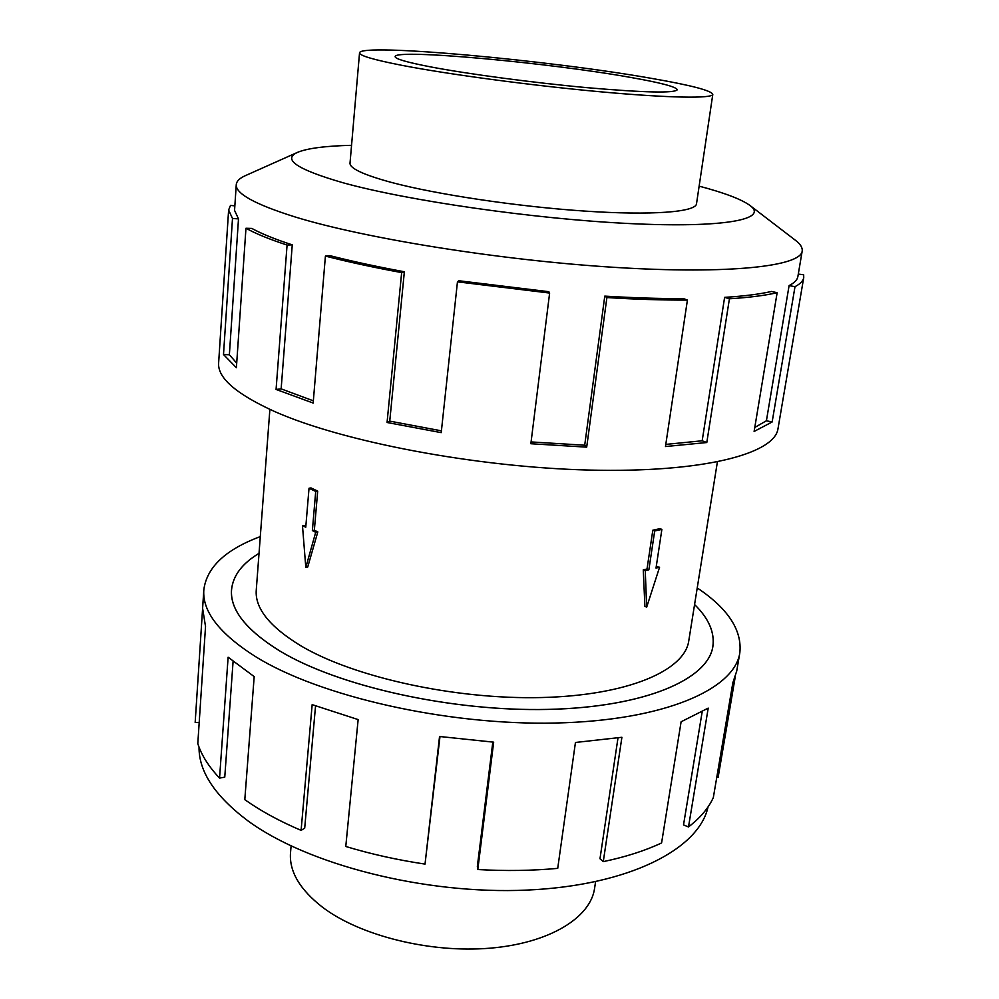 <?xml version="1.0" encoding="UTF-8"?>
<svg xmlns="http://www.w3.org/2000/svg" width="999" height="999" viewBox="0 0 999 999"><rect width="100%" height="100%" fill="white"/><g stroke="black" fill="none" stroke-linecap="round" stroke-linejoin="round"><path stroke-width="1.5" d="M259.028 553.359C242.108 563.561 232.942 575.724 231.543 589.872C230.045 609.715 246.141 630.082 279.832 650.973C337.924 686.188 451.498 711.738 548.176 709.39C645.067 707.18 708.254 679.258 712.861 646.403C714.772 632.33 708.678 618.369 694.58 604.52C708.691 618.356 714.797 632.33 712.886 646.415C708.279 679.27 645.079 707.192 548.189 709.415C451.498 711.75 337.899 686.201 279.807 650.986C246.104 630.082 230.007 609.715 231.518 589.872C232.917 575.711 242.095 563.536 259.028 553.334M309.028 488.249L311.014 487.924L317.694 491.121L314.348 530.244L317.819 531.893L307.717 567.057L305.806 567.444L302.472 525.599L305.756 527.26L309.028 488.249L315.709 491.446L312.375 530.606L315.709 532.28L305.806 567.444M269.88 409.39L256.256 590.147C254.87 608.341 269.792 626.935 301.024 645.916C353.933 677.31 455.382 699.725 541.545 697.539C627.884 695.454 684.665 670.579 688.748 640.946L717.382 461.963M656.218 566.745L659.577 567.22L656.018 568.081L661.875 529.395L660.014 528.633L652.822 530.207L647.015 569.018L643.269 569.83L644.904 606.343L646.678 607.155L659.577 567.22M652.971 78.634C551.211 60.452 359.865 42.782 359.54 52.86C359.39 55.594 373.539 59.765 401.973 65.347C448.214 74.326 531.555 85.502 600.199 91.771C668.993 98.077 712.612 98.689 712.799 94.356C711.413 90.609 691.47 85.377 652.971 78.634M430.419 66.858C406.855 62.288 395.092 58.879 395.142 56.618C394.418 48.526 549.562 62.787 630.893 77.472C660.901 82.767 676.373 86.863 677.297 89.76C674.512 93.307 644.692 92.632 587.837 87.737C533.678 82.792 467.894 74.026 430.419 66.858M595.579 881.742L594.592 888.323C590.546 917.756 549.388 943.318 489.66 948.213C430.032 953.171 360.452 935.788 322.902 907.529C299.825 889.672 289.036 871.365 290.522 852.597L291.096 845.966M350.062 162.65L350 163.062C349.638 168.319 363.299 174.738 390.971 182.305C435.976 194.38 517.382 206.606 584.815 211.089C652.384 215.622 695.754 212.05 696.54 203.771L696.565 203.346M351.561 145.305C325.274 145.966 307.267 148.314 297.565 152.347L245.342 175.662C239.598 178.209 236.576 181.194 236.263 184.603C235.414 193.531 254.807 204.246 294.418 216.746C363.823 238.299 500.961 260.414 615.484 267.42C730.232 274.513 800.748 266.196 802.185 251.086C802.672 247.69 800.424 244.093 795.429 240.284L750.024 205.507C741.52 199.325 724.55 192.869 699.138 186.139M297.565 152.347C282.068 159.353 297.153 169.468 342.832 182.705C406.955 200.599 534.265 219.006 629.37 223.551C724.812 228.209 768.918 219.243 750.024 205.507M292.257 244.855C274.862 239.173 261.401 233.704 251.835 228.421L245.966 228.259L236.388 367.719L223.501 354.545L232.492 218.494L228.621 210.002L218.631 362.912C217.432 377.759 236.014 393.931 274.4 411.426C341.908 441.608 476.373 467.395 589.797 470.079C703.458 472.877 774.812 453.733 778.009 428.633L803.733 277.572C803.196 280.869 800.286 283.903 795.004 286.676L772.14 421.99L754.12 431.443L777.147 292.695C765.147 295.479 749.238 297.515 729.42 298.788L706.793 442.532L665.471 446.541L687.412 300.075C663.061 300.187 636.226 299.35 606.893 297.565L586.688 447.152L530.856 443.731L549.625 293.057L457.455 281.843L441.221 432.642L387.063 422.49L401.648 272.602C373.389 267.382 347.977 261.875 325.412 256.081L313.162 403.059L276.074 389.435L287.075 245.055L292.257 244.855L281.144 388.873L313.349 400.836M798.288 274.063L803.671 274.787L803.733 277.572M401.648 272.602L404.358 271.753C376.748 266.658 351.898 261.276 329.807 255.619L325.412 256.081M404.358 271.753L389.747 421.128L441.421 430.844M549.625 293.057L548.851 291.708L458.866 280.756L457.455 281.843M531.081 441.933L584.702 445.217L586.688 447.152M687.412 300.075L683.491 298.601C659.665 298.689 633.428 297.864 604.782 296.116L584.702 445.217M665.796 444.405L702.172 440.784L706.793 442.532M777.147 292.695L771.478 291.458C759.665 294.168 744.043 296.141 724.612 297.365L702.172 440.784M754.782 427.46L766.408 420.779L772.14 421.99M802.185 251.086L797.876 276.561C797.339 279.845 794.417 282.854 789.098 285.602L766.408 420.779M708.029 806.93C699.113 848.888 629.545 885.514 527.022 890.084C424.675 894.804 307.13 864.46 247.814 820.766C215.035 796.128 198.776 771.578 199.038 747.14M697.227 587.924C728.071 608.603 742.257 630.244 739.822 652.859C734.602 689.298 664.223 720.679 555.332 723.026C446.653 725.524 319.355 696.291 255.694 656.73C219.505 633.766 202.21 611.475 203.821 589.885C206.681 567.332 225.512 549.562 260.289 536.6M199.176 722.627L195.167 722.452L202.585 608.803M203.821 589.885L202.61 608.354L205.532 626.51L197.802 743.593C201.398 755.019 208.654 766.52 219.555 778.096L228.122 657.205L254.183 676.61L244.805 799.662C260.414 810.763 279.171 821.003 301.099 830.369L312.163 704.632L358.142 719.592L345.779 846.478C370.879 854.07 397.302 859.952 425.025 864.098L439.548 736.488L493.668 742.17L477.797 869.542L477.347 866.383L492.807 742.12M219.555 778.096L224.763 777.147L233.079 661.513M315.547 705.893L304.695 828.171L301.099 830.369M439.985 736.55L425.025 864.098M477.797 869.542C505.619 871.116 532.255 870.728 557.717 868.368L575.449 742.469L621.902 737.287L603.271 861.638L599.987 858.74L617.994 737.911M603.271 861.638C625.736 856.905 645.179 850.673 661.588 842.944L681.106 721.778L708.216 708.116L688.498 826.947L683.516 824.937L702.172 711.812M688.498 826.947C700.336 817.806 708.616 808.016 713.336 797.552L732.866 682.667L736.713 671.103L739.822 652.859M735.202 677.072L718.131 777.359L716.807 777.135M789.098 285.602L795.004 286.676M724.612 297.365L729.42 298.788M604.782 296.116L606.893 297.565M389.747 421.128L387.063 422.49M281.144 388.873L276.074 389.435M232.492 218.494L238.499 218.868L229.37 354.757L236.713 363.149M229.37 354.757L223.501 354.545M287.075 245.055C269.355 239.248 255.644 233.641 245.966 228.259M234.852 205.869L230.507 205.407L228.621 210.002M238.499 218.868L234.553 210.389L236.263 184.603M317.694 491.121L315.709 491.446M314.348 530.244L312.375 530.606M317.819 531.893L315.709 532.28M305.869 525.911L302.472 525.599M661.875 529.395L654.695 530.981L648.863 569.817L645.254 570.691L643.269 569.83M648.863 569.817L647.015 569.018M645.254 570.691L646.678 607.155M654.695 530.981L652.822 530.207M712.637 647.789L712.861 646.403M349.987 163.474L359.54 52.86M696.453 204.171L712.799 94.356M231.443 591.258L231.543 589.872"/></g></svg>
